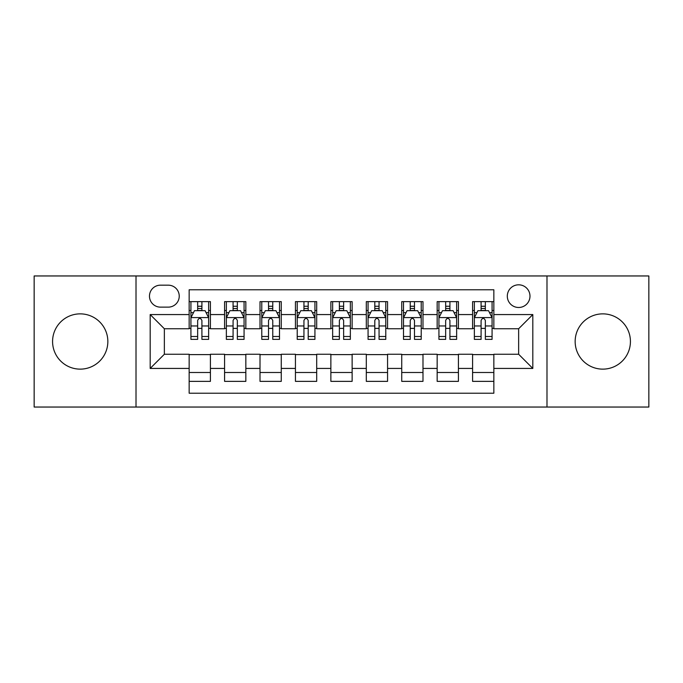 <?xml version="1.0" encoding="UTF-8"?>
<svg xmlns="http://www.w3.org/2000/svg" width="683" height="683" viewBox="0 0 683 683"><rect width="100%" height="100%" fill="white"/><g stroke="black" fill="none" stroke-linecap="round" stroke-linejoin="round"><path stroke-width="1.02" d="M602.79 313.864A27.636 27.636 0 0 0 575.154 341.5A27.636 27.636 0 0 0 602.79 369.136A27.636 27.636 0 0 0 630.426 341.5A27.636 27.636 0 0 0 602.79 313.864M80.21 313.864A27.636 27.636 0 0 0 52.574 341.5A27.636 27.636 0 0 0 80.21 369.136A27.636 27.636 0 0 0 107.846 341.5A27.636 27.636 0 0 0 80.21 313.864M518.645 284.811A11.338 11.338 0 0 0 507.307 296.149A11.338 11.338 0 0 0 518.645 307.487A11.338 11.338 0 0 0 529.982 296.149A11.338 11.338 0 0 0 518.645 284.811M546.989 407.042L648.85 407.042L648.85 275.958L546.989 275.958L546.989 407.042L136.011 407.042L136.011 275.958L34.15 275.958L34.15 407.042L136.011 407.042M493.843 301.638L472.585 301.638L472.585 314.573L458.421 314.573L458.421 328.745L472.585 328.745L472.585 314.573M458.421 314.573L458.421 301.638L437.163 301.638L437.163 314.573L422.99 314.573L422.99 328.745L437.163 328.745L437.163 314.573M422.99 314.573L422.99 301.638L401.732 301.638L401.732 314.573L387.56 314.573L387.56 328.745L401.732 328.745L401.732 314.573M387.56 314.573L387.56 301.638L366.301 301.638L366.301 314.573L352.129 314.573L352.129 328.745L366.301 328.745L366.301 314.573M352.129 314.573L352.129 301.638L330.871 301.638L330.871 314.573L316.699 314.573L316.699 328.745L330.871 328.745L330.871 314.573M316.699 314.573L316.699 301.638L295.44 301.638L295.44 314.573L281.268 314.573L281.268 328.745L295.44 328.745L295.44 314.573M281.268 314.573L281.268 301.638L260.01 301.638L260.01 314.573L245.837 314.573L245.837 328.745L260.01 328.745L260.01 314.573M245.837 314.573L245.837 301.638L224.579 301.638L224.579 328.745L210.415 328.745L210.415 301.638L189.157 301.638M189.157 381.362L210.415 381.362L210.415 354.255L224.579 354.255L224.579 381.362L245.837 381.362L245.837 354.255L260.01 354.255L260.01 368.427L245.837 368.427M260.01 368.427L260.01 381.362L281.268 381.362L281.268 354.255L295.44 354.255L295.44 368.427L281.268 368.427M295.44 368.427L295.44 381.362L316.699 381.362L316.699 354.255L330.871 354.255L330.871 368.427L316.699 368.427M330.871 368.427L330.871 381.362L352.129 381.362L352.129 354.255L366.301 354.255L366.301 368.427L352.129 368.427M366.301 368.427L366.301 381.362L387.56 381.362L387.56 354.255L401.732 354.255L401.732 368.427L387.56 368.427M401.732 368.427L401.732 381.362L422.99 381.362L422.99 354.255L437.163 354.255L437.163 368.427L422.99 368.427M437.163 368.427L437.163 381.362L458.421 381.362L458.421 354.255L472.585 354.255L472.585 368.427L458.421 368.427M160.454 307.137L168.249 307.137A10.979 10.979 0 0 0 179.236 296.149A10.979 10.979 0 0 0 168.249 285.17L160.454 285.17A10.979 10.979 0 0 0 149.475 296.149A10.979 10.979 0 0 0 160.454 307.137M546.989 275.958L136.011 275.958M493.843 314.573L493.843 289.771L189.157 289.771L189.157 328.745L164.355 328.745L164.355 354.255L189.157 354.255L189.157 393.229L493.843 393.229L493.843 354.255L518.645 354.255L518.645 328.745L493.843 328.745L493.843 314.573L532.817 314.573L532.817 368.427L493.843 368.427M189.157 368.427L150.183 368.427L150.183 314.573L189.157 314.573M472.585 368.427L472.585 381.362L493.843 381.362M189.157 310.5L190.924 310.5M197.66 310.5L201.912 310.5M208.639 310.5L210.415 310.5M189.157 328.395L190.924 328.395M197.66 328.395L201.912 328.395M208.639 328.395L210.415 328.395M189.157 354.605L210.415 354.605M189.157 372.5L210.415 372.5M224.579 328.395L226.355 328.395M233.082 328.395L237.334 328.395M244.07 328.395L245.837 328.395M224.579 310.5L226.355 310.5M233.082 310.5L237.334 310.5M244.07 310.5L245.837 310.5M224.579 354.605L245.837 354.605M224.579 372.5L245.837 372.5M260.01 354.605L281.268 354.605M260.01 372.5L281.268 372.5M260.01 310.5L261.785 310.5M268.513 310.5L272.765 310.5M279.501 310.5L281.268 310.5M260.01 328.395L261.785 328.395M268.513 328.395L272.765 328.395M279.501 328.395L281.268 328.395M295.44 354.605L316.699 354.605M295.44 372.5L316.699 372.5M295.44 310.5L297.216 310.5M303.944 310.5L308.195 310.5M314.931 310.5L316.699 310.5M295.44 328.395L297.216 328.395M303.944 328.395L308.195 328.395M314.931 328.395L316.699 328.395M330.871 354.605L352.129 354.605M330.871 372.5L352.129 372.5M330.871 310.5L332.647 310.5M339.374 310.5L343.626 310.5M350.353 310.5L352.129 310.5M330.871 328.395L332.647 328.395M339.374 328.395L343.626 328.395M350.353 328.395L352.129 328.395M366.301 354.605L387.56 354.605M366.301 372.5L387.56 372.5M366.301 310.5L368.069 310.5M374.805 310.5L379.056 310.5M385.784 310.5L387.56 310.5M366.301 328.395L368.069 328.395M374.805 328.395L379.056 328.395M385.784 328.395L387.56 328.395M401.732 354.605L422.99 354.605M401.732 372.5L422.99 372.5M401.732 310.5L403.499 310.5M410.235 310.5L414.487 310.5M421.215 310.5L422.99 310.5M401.732 328.395L403.499 328.395M410.235 328.395L414.487 328.395M421.215 328.395L422.99 328.395M437.163 354.605L458.421 354.605M437.163 372.5L458.421 372.5M437.163 310.5L438.93 310.5M445.666 310.5L449.918 310.5M456.645 310.5L458.421 310.5M437.163 328.395L438.93 328.395M445.666 328.395L449.918 328.395M456.645 328.395L458.421 328.395M472.585 354.605L493.843 354.605M472.585 372.5L493.843 372.5M472.585 310.5L474.361 310.5M481.088 310.5L485.34 310.5M492.076 310.5L493.843 310.5M472.585 328.395L474.361 328.395M481.088 328.395L485.34 328.395M492.076 328.395L493.843 328.395M164.355 328.745L150.183 314.573M164.355 354.255L150.183 368.427M532.817 314.573L518.645 328.745M532.817 368.427L518.645 354.255M201.912 306.249L197.66 306.249M208.639 336.488L201.912 336.488L201.912 339.374L208.639 339.374L208.639 317.766L205.096 310.68L194.467 310.68L190.924 317.766L190.924 339.374L197.66 339.374L197.66 336.488L190.924 336.488M190.924 317.766L190.924 301.638M208.639 317.766L208.639 301.638M197.66 310.68L197.66 301.638M201.912 301.638L201.912 310.68M201.912 336.488L201.912 320.421C200.495 317.689 199.077 317.689 197.66 320.421L197.66 336.488M237.334 306.249L233.082 306.249M244.07 336.488L237.334 336.488L237.334 339.374L244.07 339.374L244.07 317.766L240.527 310.68L229.898 310.68L226.355 317.766L226.355 339.374L233.082 339.374L233.082 336.488L226.355 336.488M226.355 317.766L226.355 301.638M244.07 317.766L244.07 301.638M233.082 310.68L233.082 301.638M237.334 301.638L237.334 310.68M237.334 336.488L237.334 320.421C235.925 317.689 234.508 317.689 233.082 320.421L233.082 336.488M272.765 306.249L268.513 306.249M279.501 336.488L272.765 336.488L272.765 339.374L279.501 339.374L279.501 317.766L275.958 310.68L265.328 310.68L261.785 317.766L261.785 339.374L268.513 339.374L268.513 336.488L261.785 336.488M261.785 317.766L261.785 301.638M279.501 317.766L279.501 301.638M268.513 310.68L268.513 301.638M272.765 301.638L272.765 310.68M272.765 336.488L272.765 320.421C271.356 317.689 269.939 317.689 268.513 320.421L268.513 336.488M308.195 306.249L303.944 306.249M314.931 336.488L308.195 336.488L308.195 339.374L314.931 339.374L314.931 317.766L311.388 310.68L300.759 310.68L297.216 317.766L297.216 339.374L303.944 339.374L303.944 336.488L297.216 336.488M297.216 317.766L297.216 301.638M314.931 317.766L314.931 301.638M303.944 310.68L303.944 301.638M308.195 301.638L308.195 310.68M308.195 336.488L308.195 320.421C306.778 317.689 305.361 317.689 303.944 320.421L303.944 336.488M343.626 306.249L339.374 306.249M350.353 336.488L343.626 336.488L343.626 339.374L350.353 339.374L350.353 317.766L346.81 310.68L336.19 310.68L332.647 317.766L332.647 339.374L339.374 339.374L339.374 336.488L332.647 336.488M332.647 317.766L332.647 301.638M350.353 317.766L350.353 301.638M339.374 310.68L339.374 301.638M343.626 301.638L343.626 310.68M343.626 336.488L343.626 320.421C342.209 317.689 340.791 317.689 339.374 320.421L339.374 336.488M379.056 306.249L374.805 306.249M385.784 336.488L379.056 336.488L379.056 339.374L385.784 339.374L385.784 317.766L382.241 310.68L371.612 310.68L368.069 317.766L368.069 339.374L374.805 339.374L374.805 336.488L368.069 336.488M368.069 317.766L368.069 301.638M385.784 317.766L385.784 301.638M374.805 310.68L374.805 301.638M379.056 301.638L379.056 310.68M379.056 336.488L379.056 320.421C377.639 317.689 376.222 317.689 374.805 320.421L374.805 336.488M414.487 306.249L410.235 306.249M421.215 336.488L414.487 336.488L414.487 339.374L421.215 339.374L421.215 317.766L417.672 310.68L407.042 310.68L403.499 317.766L403.499 339.374L410.235 339.374L410.235 336.488L403.499 336.488M403.499 317.766L403.499 301.638M421.215 317.766L421.215 301.638M410.235 310.68L410.235 301.638M414.487 301.638L414.487 310.68M414.487 336.488L414.487 320.421C413.07 317.689 411.653 317.689 410.235 320.421L410.235 336.488M449.918 306.249L445.666 306.249M456.645 336.488L449.918 336.488L449.918 339.374L456.645 339.374L456.645 317.766L453.102 310.68L442.473 310.68L438.93 317.766L438.93 339.374L445.666 339.374L445.666 336.488L438.93 336.488M438.93 317.766L438.93 301.638M456.645 317.766L456.645 301.638M445.666 310.68L445.666 301.638M449.918 301.638L449.918 310.68M449.918 336.488L449.918 320.421C448.5 317.689 447.083 317.689 445.666 320.421L445.666 336.488M485.34 306.249L481.088 306.249M492.076 336.488L485.34 336.488L485.34 339.374L492.076 339.374L492.076 317.766L488.533 310.68L477.904 310.68L474.361 317.766L474.361 339.374L481.088 339.374L481.088 336.488L474.361 336.488M474.361 317.766L474.361 301.638M492.076 317.766L492.076 301.638M481.088 310.68L481.088 301.638M485.34 301.638L485.34 310.68M485.34 336.488L485.34 320.421C483.931 317.689 482.514 317.689 481.088 320.421L481.088 336.488M224.579 368.427L210.415 368.427M224.579 314.573L210.415 314.573M208.554 317.586L191.009 317.586M190.924 312.626L193.494 312.626M206.07 312.626L208.639 312.626M197.66 325.97L190.924 325.97M208.639 325.97L201.912 325.97M201.912 308.503L197.66 308.503M243.985 317.586L226.44 317.586M226.355 312.626L228.925 312.626M241.5 312.626L244.07 312.626M233.082 325.97L226.355 325.97M244.07 325.97L237.334 325.97M237.334 308.503L233.082 308.503M279.407 317.586L261.871 317.586M261.785 312.626L264.355 312.626M276.931 312.626L279.501 312.626M268.513 325.97L261.785 325.97M279.501 325.97L272.765 325.97M272.765 308.503L268.513 308.503M314.837 317.586L297.301 317.586M297.216 312.626L299.777 312.626M312.362 312.626L314.931 312.626M303.944 325.97L297.216 325.97M314.931 325.97L308.195 325.97M308.195 308.503L303.944 308.503M350.268 317.586L332.732 317.586M332.647 312.626L335.208 312.626M347.792 312.626L350.353 312.626M339.374 325.97L332.647 325.97M350.353 325.97L343.626 325.97M343.626 308.503L339.374 308.503M385.699 317.586L368.163 317.586M368.069 312.626L370.638 312.626M383.223 312.626L385.784 312.626M374.805 325.97L368.069 325.97M385.784 325.97L379.056 325.97M379.056 308.503L374.805 308.503M421.129 317.586L403.593 317.586M403.499 312.626L406.069 312.626M418.645 312.626L421.215 312.626M410.235 325.97L403.499 325.97M421.215 325.97L414.487 325.97M414.487 308.503L410.235 308.503M456.56 317.586L439.015 317.586M438.93 312.626L441.5 312.626M454.075 312.626L456.645 312.626M445.666 325.97L438.93 325.97M456.645 325.97L449.918 325.97M449.918 308.503L445.666 308.503M491.991 317.586L474.446 317.586M474.361 312.626L476.93 312.626M489.506 312.626L492.076 312.626M481.088 325.97L474.361 325.97M492.076 325.97L485.34 325.97M485.34 308.503L481.088 308.503"/></g></svg>
